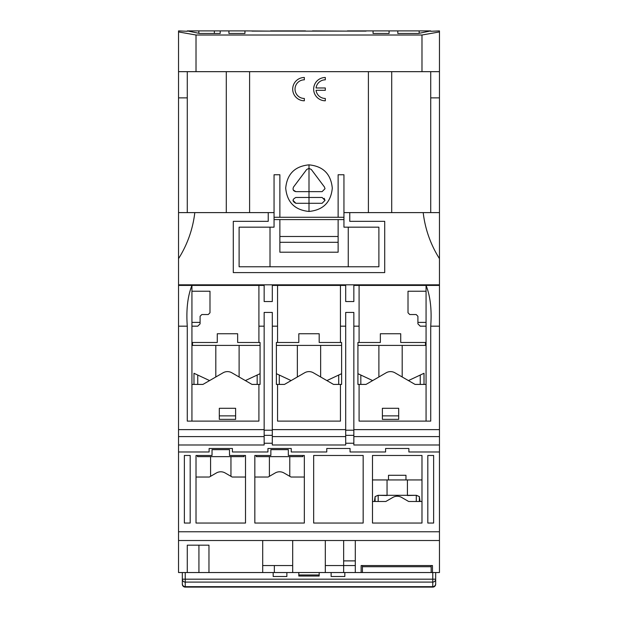 <?xml version="1.0" encoding="UTF-8"?>
<svg xmlns="http://www.w3.org/2000/svg" width="618" height="618" viewBox="0 0 618 618"><rect width="100%" height="100%" fill="white"/><g stroke="black" fill="none" stroke-linecap="round" stroke-linejoin="round"><path stroke-width="0.93" d="M260.078 345.4L192.515 345.4L192.515 342.488M340.448 285.416L340.448 326.18L345.694 326.18L345.694 312.422L353.844 312.422L353.844 326.18L359.089 326.18L359.089 285.416L353.844 285.416L353.844 301.538L345.694 301.538L345.694 285.416L272.306 285.416L272.306 301.538L264.156 301.538L264.156 285.416L178.54 285.416L178.54 326.18L187.277 326.18C186.095 309.772 187.648 296.184 191.935 285.416L191.935 291.24L209.989 291.24L209.989 312.785L208.243 314.531L201.839 314.531L200.093 316.277L200.093 323.855L197.76 326.18L191.935 326.18L191.935 342.488L217.273 342.488L217.273 333.751L237.652 333.751L237.652 342.488L260.078 342.488L260.078 384.419L251.997 384.419L231.827 372.778A8.737 8.737 0 0 0 223.098 372.778L202.928 384.419L191.935 384.419L191.935 421.113M361.128 572.538L361.128 565.547L362.434 565.547L362.434 572.538L319.189 572.538L319.189 576.038L298.811 576.038L298.811 572.538L182.325 572.538L182.325 583.771L182.325 579.182L185.238 579.182L185.238 572.538L178.54 572.538L178.54 429.626L264.156 429.626L264.156 444.991L178.54 444.991M439.46 444.991L439.46 436.609L353.844 436.609L353.844 444.991L439.46 444.991L439.46 572.538L432.762 572.538L432.762 579.182L185.238 579.182L185.238 582.086L432.762 582.086L432.762 586.675L185.238 586.675A2.912 2.905 180 0 1 182.325 583.771L182.325 584.188A2.912 2.912 0 0 0 185.238 587.1L432.762 587.1A2.912 2.912 0 0 0 435.675 584.188L435.675 572.538L431.163 572.538L431.163 565.547L432.469 565.547L432.469 572.538M273.179 572.538L273.179 576.509L286.868 576.509L286.868 572.538M331.132 572.538L331.132 576.509L344.821 576.509L344.821 572.538M298.811 574.972L319.189 574.972M435.675 579.182L432.762 579.182L432.762 582.086A2.912 2.905 -0 0 0 435.675 579.182L435.675 583.771A2.912 2.905 -0 0 1 432.762 586.675L432.762 587.1M185.238 587.1L185.238 582.086A2.912 2.905 180 0 1 182.325 579.182M439.46 436.609L439.46 285.416L426.065 285.416C430.344 296.138 431.897 309.734 430.723 326.18L439.46 326.18M272.306 436.609L272.306 444.991L345.694 444.991L345.694 436.609L272.306 436.609L272.306 429.626L272.306 430.205L264.156 430.205L264.156 312.422L272.306 312.422L272.306 326.18L277.552 326.18L277.552 285.416M439.46 451.982L408.884 451.982L408.884 448.49L385.586 448.49L408.884 448.49M350.058 448.49L326.76 448.49L350.058 448.49L350.058 451.982L385.586 451.982L385.586 448.49M178.54 451.982L209.116 451.982L209.116 448.49L232.414 448.49L232.414 451.982L267.942 451.982L267.942 448.49L291.24 448.49L291.24 451.982L326.76 451.982L326.76 448.49M178.54 436.609L264.156 436.609M272.306 435.358L264.156 435.358M353.844 436.609L353.844 429.626L353.844 430.205L345.694 430.205L345.694 429.626L345.694 436.609M353.844 435.358L345.694 435.358M345.694 443.245L353.844 443.245M264.156 443.245L272.306 443.245M421.986 479.939L372.484 479.939M244.064 455.474L244.064 456.64L197.466 456.64L197.466 455.474M229.502 449.649L212.028 449.649L212.028 455.474L196.014 455.474L196.014 523.037L245.516 523.037L245.516 455.474L229.502 455.474L229.502 449.649L212.028 449.649M193.975 384.419L193.975 373.272L209.572 380.588M257.173 384.419L257.173 375.041L260.078 373.681L245.354 380.588M239.112 376.98L239.112 345.4M215.813 376.98L215.813 345.4M219.313 415.875L235.62 415.875M425.485 342.488L425.485 345.4L357.922 345.4M426.065 421.113L426.065 384.419L415.072 384.419L394.902 372.778A8.737 8.737 0 0 0 386.173 372.778L366.003 384.419L357.922 384.419L357.922 342.488L380.348 342.488L380.348 333.751L400.727 333.751L400.727 342.488L426.065 342.488L426.065 326.18L420.24 326.18L417.907 323.855L417.907 316.277L416.161 314.531L409.757 314.531L408.011 312.785L408.011 291.24L426.065 291.24L426.065 285.416L359.089 285.416M420.248 384.419L420.248 375.041L424.025 373.272L408.428 380.588M372.646 380.588L357.922 373.681M424.018 373.272L424.018 384.419L424.025 373.272M302.882 455.474L302.882 456.64L256.292 456.64L256.292 455.474M288.328 449.649L270.854 449.649L270.854 455.474L254.832 455.474L254.832 523.037L304.342 523.037L304.342 455.474L288.328 455.474L288.328 449.649L270.854 449.649M298.811 342.488L298.811 333.751L319.189 333.751L319.189 342.488L341.615 342.488L341.615 384.419L333.535 384.419L313.365 372.778A8.737 8.737 0 0 0 304.635 372.778L284.465 384.419L276.385 384.419L276.385 342.488L298.811 342.488M380.348 333.751L400.727 333.751M372.484 501.484L385.817 501.484L392.87 497.413A8.737 8.737 0 0 1 401.6 497.413L408.652 501.484L421.986 501.484M405.972 479.939L405.972 475.281L388.498 475.281L388.498 479.939M245.516 477.026L232.183 477.026L225.13 472.955A8.737 8.737 0 0 0 216.4 472.955L209.347 477.026L196.014 477.026M304.342 477.026L291.008 477.026L283.956 472.955A8.737 8.737 0 0 0 275.219 472.955L268.166 477.026L254.832 477.026M274.346 565.547L274.346 572.538M343.654 572.538L343.654 565.547L355.304 565.547M382.38 419.367L382.38 408.297L398.687 408.297L398.687 419.367L382.38 419.367M426.065 326.18L426.065 291.24M426.065 384.419L426.065 342.488M235.62 419.367L219.313 419.367L219.313 408.297L235.62 408.297L235.62 419.367M433.635 523.037L427.81 523.037L427.81 455.474L433.635 455.474L433.635 523.037M184.365 523.037L190.189 523.037L190.189 455.474L184.365 455.474L184.365 523.037M292.693 565.547L262.696 565.547M298.811 572.538L319.189 572.538M292.693 540.511L292.693 572.538M343.654 540.511L343.654 565.547L325.307 565.547M325.307 572.538L325.307 540.511M361.128 565.547L432.469 565.547M355.304 560.889L343.654 560.889M217.273 333.751L237.652 333.751M191.935 291.24L191.935 326.18M191.935 342.488L191.935 384.419M258.911 285.416L258.911 326.18L264.156 326.18M277.552 326.18L277.552 342.488M277.552 384.419L277.552 421.113L340.448 421.113L340.448 384.419M340.448 342.488L340.448 326.18M345.694 326.18L345.694 429.626L272.306 429.626L272.306 326.18M359.089 326.18L359.089 342.488M359.089 384.419L359.089 421.113L430.723 421.113L430.723 326.18M439.46 429.626L353.844 429.626L353.844 326.18M421.986 455.474L372.484 455.474L372.484 523.037L421.986 523.037L421.986 455.474M363.168 455.474L313.658 455.474L313.658 523.037L363.168 523.037L363.168 455.474M355.304 540.511L355.304 572.538M262.696 572.538L262.696 540.511M187.277 572.538L187.277 545.169L208.969 545.169L208.969 572.538M198.926 545.169L198.926 572.538M187.277 326.18L187.277 421.113L258.911 421.113L258.911 384.419M258.911 342.488L258.911 326.18M439.46 531.774L178.54 531.774M439.46 540.511L178.54 540.511M178.54 326.18L178.54 429.626M402.187 376.98L402.187 345.4M378.888 376.98L378.888 345.4M382.38 415.875L398.687 415.875M420.055 501.484L419.367 496.578L416.462 495.312L378.007 495.312L375.103 496.578L374.415 501.484M407.424 479.939L407.424 495.512L416.285 495.312L419.367 496.578L419.367 501.484M375.103 501.484L375.103 496.578L378.185 495.312L387.046 495.512L387.046 479.939M320.649 376.98L320.649 345.4M297.351 376.98L297.351 345.4M341.615 345.4L276.385 345.4M298.811 333.751L319.189 333.751M291.109 380.588L276.385 373.681M338.71 384.419L338.71 375.041L341.615 373.681L326.891 380.588M362.434 566.714L431.163 566.714M431.163 572.538L362.434 572.538M293.295 190.035L295.898 191.642L309 191.642L309 197.466L322.102 197.466L325.014 200.379L324.172 198.324M325.014 188.729L324.435 186.984L311.333 169.51L309 168.351L311.333 169.51L324.435 186.984L325.014 188.729L322.102 191.642L309 191.642L309 168.351L306.667 169.51L293.565 186.984C292.461 189.494 293.233 191.047 295.898 191.642M309 211.449C323.144 210.066 330.908 202.302 332.299 188.166C330.931 174.013 323.168 166.242 309 164.851C294.856 166.234 287.092 173.998 285.701 188.135C287.069 202.287 294.832 210.058 309 211.449L309 203.291L322.102 203.291L325.014 200.379M214.361 33.465L214.361 30.9L187.277 30.9L199.629 33.465L220.186 33.465L220.186 30.9L214.361 30.9M228.923 33.465L228.923 30.9L228.923 33.465L244.937 33.465L244.937 30.9L220.186 30.9L220.186 33.465M198.841 33.326L198.841 30.9M292.693 89.139A11.649 11.649 0 0 0 304.342 100.788L304.342 98.463A9.316 9.316 0 0 1 295.025 89.139A9.316 9.316 0 0 1 304.342 79.822L304.342 77.489A11.649 11.649 0 0 0 292.693 89.139M313.658 89.139A11.649 11.649 0 0 0 325.307 100.788L325.307 98.463A9.316 9.316 0 0 1 316.061 90.305L325.307 90.305L325.307 87.972L316.061 87.972A9.316 9.316 0 0 1 325.307 79.822L325.307 77.489A11.649 11.649 0 0 0 313.658 89.139M251.928 31.109L366.072 31.109M295.898 203.291L309 203.291L309 197.466L295.898 197.466C292.144 199.382 292.144 201.329 295.898 203.291L292.986 200.34M338.123 242.31L338.123 236.485L279.877 236.485L279.877 252.214L338.123 252.214L338.123 242.31L279.877 242.31M306.667 169.51L293.565 186.984M338.123 219.599L338.123 236.485M279.877 236.485L279.877 219.599M343.948 217.273L274.052 217.273L274.06 219.599L343.94 219.599L343.94 217.273M397.814 33.465L418.371 33.465L430.723 30.9L397.814 30.9L397.814 33.465L397.814 30.9L373.063 30.9L373.063 33.465L389.077 33.465L389.077 30.9L389.077 33.465M343.948 212.615L343.948 227.169L378.888 227.169L378.888 266.775L239.112 266.775L239.112 227.169L274.052 227.169L274.052 212.615L268.235 212.615L268.235 221.344L233.287 221.344L233.287 272.6L384.713 272.6L384.713 221.344L349.765 221.344L349.765 212.615L343.948 212.615L343.948 174.755L338.123 174.755L338.123 217.273M279.877 217.273L279.877 174.755L274.052 174.755L274.052 212.615M270.56 31.109L244.937 30.9L244.937 33.465M349.765 212.615L439.46 212.615L439.46 71.665L421.986 71.665L421.986 35.01L196.014 35.01L178.54 31.927L178.54 30.9L187.277 31.286M421.986 35.01L439.46 31.927L439.46 30.9L430.723 31.286M419.159 30.9L419.159 33.326M347.44 30.9L373.063 30.9L373.063 33.465M312.492 30.9L347.44 31.109M391.704 212.615L391.704 71.665M368.405 71.665L368.405 212.615M430.723 71.665L430.723 212.615M196.014 35.01L196.014 71.665L178.54 71.665L178.54 97.876L187.277 97.876L187.277 212.615M421.986 71.665L196.014 71.665M187.277 71.665L187.277 97.876M226.296 212.615L226.296 71.665M249.595 212.615L249.595 71.665M270.012 266.775L270.012 227.169M348.251 227.169L348.251 266.775M430.723 97.876L439.46 97.876M439.46 71.665L439.46 31.927M423.199 212.615A109.494 109.494 0 0 0 439.46 258.641L439.46 212.615M270.56 30.9L305.508 30.9M178.54 31.927L178.54 71.665M178.54 97.876L178.54 212.615L268.235 212.615M178.54 212.615L178.54 258.641A109.494 109.494 0 0 0 194.801 212.615M439.46 258.641L439.46 285.416M178.54 258.641L178.54 285.416M439.46 284.828L178.54 284.828M435.968 285.416L435.968 284.828M182.032 285.416L182.032 284.828M426.065 322.395L417.907 322.395M200.093 322.395L191.935 322.395M197.752 384.419L197.752 375.041M360.827 384.419L360.827 375.041M416.285 495.312L416.285 501.484M378.185 501.484L378.185 495.312M279.29 384.419L279.29 375.041M309 164.851L309 168.351M230.954 476.316L230.954 456.64M210.576 476.316L210.576 456.64M289.78 476.316L289.78 456.64M269.394 476.316L269.394 456.64"/></g></svg>
